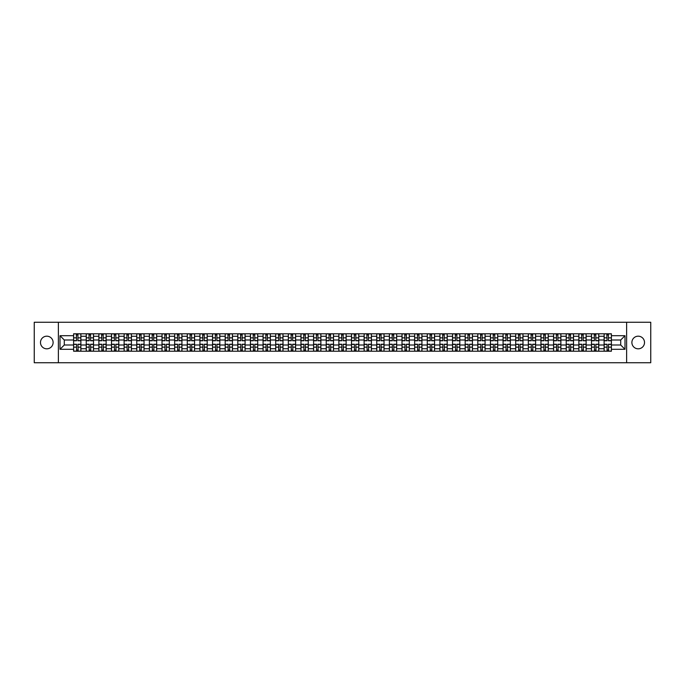 <?xml version="1.0" encoding="UTF-8"?>
<svg xmlns="http://www.w3.org/2000/svg" width="685" height="685" viewBox="0 0 685 685"><rect width="100%" height="100%" fill="white"/><g stroke="black" fill="none" stroke-linecap="round" stroke-linejoin="round"><path stroke-width="1.03" d="M638.197 336.181A6.319 6.319 0 0 0 631.887 342.5A6.319 6.319 0 0 0 638.197 348.819A6.319 6.319 0 0 0 644.516 342.5A6.319 6.319 0 0 0 638.197 336.181M46.803 336.181A6.319 6.319 0 0 0 40.483 342.5A6.319 6.319 0 0 0 46.803 348.819A6.319 6.319 0 0 0 53.113 342.5A6.319 6.319 0 0 0 46.803 336.181M626.621 362.742L650.75 362.742L650.75 322.258L34.25 322.258L34.25 362.742L626.621 362.742L626.621 322.258M86.233 351.208L86.233 336.267L80.89 336.267L80.89 351.208M80.89 336.267L80.89 333.792M86.233 336.267L86.233 333.792M93.52 333.792L93.52 351.208M98.863 351.208L98.863 333.792M106.149 333.792L106.149 351.208M111.492 351.208L111.492 333.792M118.779 333.792L118.779 351.208M124.122 351.208L124.122 333.792M131.417 333.792L131.417 351.208M136.76 351.208L136.76 333.792M144.047 333.792L144.047 351.208M149.39 351.208L149.39 333.792M156.677 333.792L156.677 351.208M162.02 351.208L162.02 333.792M169.306 333.792L169.306 351.208M174.649 351.208L174.649 333.792M181.936 333.792L181.936 351.208M187.279 351.208L187.279 333.792M194.566 333.792L194.566 351.208M199.917 351.208L199.917 333.792M207.204 333.792L207.204 351.208M212.547 351.208L212.547 333.792M219.834 333.792L219.834 351.208M225.177 351.208L225.177 333.792M232.463 333.792L232.463 351.208M237.806 351.208L237.806 333.792M245.093 333.792L245.093 351.208M250.436 351.208L250.436 333.792M257.723 333.792L257.723 351.208M263.066 351.208L263.066 333.792M270.352 333.792L270.352 351.208M275.704 351.208L275.704 333.792M282.991 333.792L282.991 351.208M288.334 351.208L288.334 333.792M295.62 333.792L295.62 351.208M300.963 351.208L300.963 333.792M308.25 333.792L308.25 351.208M313.593 351.208L313.593 333.792M320.88 333.792L320.88 351.208M326.223 351.208L326.223 333.792M333.509 333.792L333.509 351.208M338.852 351.208L338.852 333.792M346.148 333.792L346.148 351.208M351.491 351.208L351.491 333.792M358.777 333.792L358.777 351.208M364.12 351.208L364.12 333.792M371.407 333.792L371.407 351.208M376.75 351.208L376.75 333.792M384.037 333.792L384.037 351.208M389.38 351.208L389.38 333.792M396.666 333.792L396.666 351.208M402.009 351.208L402.009 333.792M409.296 333.792L409.296 351.208M414.648 351.208L414.648 333.792M421.934 333.792L421.934 351.208M427.277 351.208L427.277 333.792M434.564 333.792L434.564 351.208M439.907 351.208L439.907 333.792M447.194 333.792L447.194 351.208M452.537 351.208L452.537 333.792M459.823 333.792L459.823 351.208M465.166 351.208L465.166 333.792M472.453 333.792L472.453 351.208M477.796 351.208L477.796 333.792M485.083 333.792L485.083 351.208M490.434 351.208L490.434 333.792M497.721 333.792L497.721 351.208M503.064 351.208L503.064 333.792M510.351 333.792L510.351 351.208M515.694 351.208L515.694 333.792M522.98 333.792L522.98 351.208M528.323 351.208L528.323 333.792M535.61 333.792L535.61 351.208M540.953 351.208L540.953 333.792M548.24 333.792L548.24 351.208M553.583 351.208L553.583 333.792M560.878 333.792L560.878 351.208M566.221 351.208L566.221 333.792M573.508 333.792L573.508 351.208M578.851 351.208L578.851 333.792M586.137 333.792L586.137 351.208M591.48 351.208L591.48 333.792M598.767 333.792L598.767 351.208M604.11 351.208L604.11 333.792M604.11 345.009L598.767 345.009M591.48 345.009L586.137 345.009M578.851 345.009L573.508 345.009M566.221 345.009L560.878 345.009M553.583 345.009L548.24 345.009M540.953 345.009L535.61 345.009M528.323 345.009L522.98 345.009M515.694 345.009L510.351 345.009M503.064 345.009L497.721 345.009M490.434 345.009L485.083 345.009M477.796 345.009L472.453 345.009M465.166 345.009L459.823 345.009M452.537 345.009L447.194 345.009M439.907 345.009L434.564 345.009M427.277 345.009L421.934 345.009M414.648 345.009L409.296 345.009M402.009 345.009L396.666 345.009M389.38 345.009L384.037 345.009M376.75 345.009L371.407 345.009M364.12 345.009L358.777 345.009M351.491 345.009L346.148 345.009M338.852 345.009L333.509 345.009M326.223 345.009L320.88 345.009M313.593 345.009L308.25 345.009M300.963 345.009L295.62 345.009M288.334 345.009L282.991 345.009M275.704 345.009L270.352 345.009M263.066 345.009L257.723 345.009M250.436 345.009L245.093 345.009M237.806 345.009L232.463 345.009M225.177 345.009L219.834 345.009M212.547 345.009L207.204 345.009M199.917 345.009L194.566 345.009M187.279 345.009L181.936 345.009M174.649 345.009L169.306 345.009M162.02 345.009L156.677 345.009M149.39 345.009L144.047 345.009M136.76 345.009L131.417 345.009M124.122 345.009L118.779 345.009M111.492 345.009L106.149 345.009M98.863 345.009L93.52 345.009M86.233 345.009L80.89 345.009M604.11 339.991L598.767 339.991M591.48 339.991L586.137 339.991M578.851 339.991L573.508 339.991M566.221 339.991L560.878 339.991M553.583 339.991L548.24 339.991M540.953 339.991L535.61 339.991M528.323 339.991L522.98 339.991M515.694 339.991L510.351 339.991M503.064 339.991L497.721 339.991M490.434 339.991L485.083 339.991M477.796 339.991L472.453 339.991M465.166 339.991L459.823 339.991M452.537 339.991L447.194 339.991M439.907 339.991L434.564 339.991M427.277 339.991L421.934 339.991M414.648 339.991L409.296 339.991M402.009 339.991L396.666 339.991M389.38 339.991L384.037 339.991M376.75 339.991L371.407 339.991M364.12 339.991L358.777 339.991M351.491 339.991L346.148 339.991M338.852 339.991L333.509 339.991M326.223 339.991L320.88 339.991M313.593 339.991L308.25 339.991M300.963 339.991L295.62 339.991M288.334 339.991L282.991 339.991M275.704 339.991L270.352 339.991M263.066 339.991L257.723 339.991M250.436 339.991L245.093 339.991M237.806 339.991L232.463 339.991M225.177 339.991L219.834 339.991M212.547 339.991L207.204 339.991M199.917 339.991L194.566 339.991M187.279 339.991L181.936 339.991M174.649 339.991L169.306 339.991M162.02 339.991L156.677 339.991M149.39 339.991L144.047 339.991M136.76 339.991L131.417 339.991M124.122 339.991L118.779 339.991M111.492 339.991L106.149 339.991M98.863 339.991L93.52 339.991M86.233 339.991L80.89 339.991M64.287 345.009L73.603 345.009L73.603 339.991L64.287 339.991L64.287 345.009L59.997 349.299L59.997 335.701L73.603 335.701L73.603 339.991M611.397 339.991L611.397 345.009L620.713 345.009L620.713 339.991L611.397 339.991L611.397 333.792L73.603 333.792L73.603 335.701M611.397 335.701L625.003 335.701L625.003 349.299L611.397 349.299L611.397 345.009M73.603 345.009L73.603 351.208L611.397 351.208L611.397 349.299M73.603 349.299L59.997 349.299M58.379 362.742L58.379 322.258M77.936 349.992L76.557 349.992M76.557 335.008L77.936 335.008M90.566 349.992L89.187 349.992M89.187 335.008L90.566 335.008M103.195 349.992L101.817 349.992M101.817 335.008L103.195 335.008M115.825 349.992L114.446 349.992M114.446 335.008L115.825 335.008M128.455 349.992L127.085 349.992M127.085 335.008L128.455 335.008M141.093 349.992L139.714 349.992M139.714 335.008L141.093 335.008M153.723 349.992L152.344 349.992M152.344 335.008L153.723 335.008M166.352 349.992L164.974 349.992M164.974 335.008L166.352 335.008M178.982 349.992L177.603 349.992M177.603 335.008L178.982 335.008M191.612 349.992L190.233 349.992M190.233 335.008L191.612 335.008M204.241 349.992L202.871 349.992M202.871 335.008L204.241 335.008M216.88 349.992L215.501 349.992M215.501 335.008L216.88 335.008M229.509 349.992L228.131 349.992M228.131 335.008L229.509 335.008M242.139 349.992L240.76 349.992M240.76 335.008L242.139 335.008M254.769 349.992L253.39 349.992M253.39 335.008L254.769 335.008M267.398 349.992L266.028 349.992M266.028 335.008L267.398 335.008M280.028 349.992L278.658 349.992M278.658 335.008L280.028 335.008M292.666 349.992L291.288 349.992M291.288 335.008L292.666 335.008M305.296 349.992L303.917 349.992M303.917 335.008L305.296 335.008M317.926 349.992L316.547 349.992M316.547 335.008L317.926 335.008M330.555 349.992L329.177 349.992M329.177 335.008L330.555 335.008M343.185 349.992L341.815 349.992M341.815 335.008L343.185 335.008M355.823 349.992L354.445 349.992M354.445 335.008L355.823 335.008M368.453 349.992L367.074 349.992M367.074 335.008L368.453 335.008M381.083 349.992L379.704 349.992M379.704 335.008L381.083 335.008M393.712 349.992L392.334 349.992M392.334 335.008L393.712 335.008M406.342 349.992L404.972 349.992M404.972 335.008L406.342 335.008M418.972 349.992L417.602 349.992M417.602 335.008L418.972 335.008M431.61 349.992L430.231 349.992M430.231 335.008L431.61 335.008M444.24 349.992L442.861 349.992M442.861 335.008L444.24 335.008M456.869 349.992L455.491 349.992M455.491 335.008L456.869 335.008M469.499 349.992L468.12 349.992M468.12 335.008L469.499 335.008M482.129 349.992L480.759 349.992M480.759 335.008L482.129 335.008M494.767 349.992L493.388 349.992M493.388 335.008L494.767 335.008M507.397 349.992L506.018 349.992M506.018 335.008L507.397 335.008M520.026 349.992L518.648 349.992M518.648 335.008L520.026 335.008M532.656 349.992L531.277 349.992M531.277 335.008L532.656 335.008M545.286 349.992L543.907 349.992M543.907 335.008L545.286 335.008M557.915 349.992L556.545 349.992M556.545 335.008L557.915 335.008M570.554 349.992L569.175 349.992M569.175 335.008L570.554 335.008M583.183 349.992L581.805 349.992M581.805 335.008L583.183 335.008M595.813 349.992L594.434 349.992M594.434 335.008L595.813 335.008M608.443 349.992L607.064 349.992M607.064 335.008L608.443 335.008M59.997 335.701L64.287 339.991M620.713 345.009L625.003 349.299M620.713 339.991L625.003 335.701M77.936 340.762L77.936 333.878L80.847 333.878L80.847 340.762L77.936 340.762M76.557 334.931L77.936 334.931M78.176 333.878L73.638 333.878L73.638 340.762L76.557 340.762L76.318 333.878M76.557 344.238L76.557 351.122L73.638 351.122L73.638 344.238L76.557 344.238M77.936 350.069L76.557 350.069M76.318 351.122L80.847 351.122L80.847 344.238L77.936 344.238L78.176 351.122M90.566 340.762L90.566 333.878L93.477 333.878L93.477 340.762L90.566 340.762M89.187 334.931L90.566 334.931M90.805 333.878L86.276 333.878L86.276 340.762L89.187 340.762L88.947 333.878M103.195 340.762L103.195 333.878L106.106 333.878L106.106 340.762L103.195 340.762M101.817 334.931L103.195 334.931M103.435 333.878L98.905 333.878L98.905 340.762L101.817 340.762L101.577 333.878M115.825 340.762L115.825 333.878L118.745 333.878L118.745 340.762L115.825 340.762M114.446 334.931L115.825 334.931M116.073 333.878L111.535 333.878L111.535 340.762L114.446 340.762L114.207 333.878M89.187 344.238L89.187 351.122L86.276 351.122L86.276 344.238L89.187 344.238M90.566 350.069L89.187 350.069M88.947 351.122L93.477 351.122L93.477 344.238L90.566 344.238L90.805 351.122M101.817 344.238L101.817 351.122L98.905 351.122L98.905 344.238L101.817 344.238M103.195 350.069L101.817 350.069M101.577 351.122L106.106 351.122L106.106 344.238L103.195 344.238L103.435 351.122M114.446 344.238L114.446 351.122L111.535 351.122L111.535 344.238L114.446 344.238M115.825 350.069L114.446 350.069M114.207 351.122L118.745 351.122L118.745 344.238L115.825 344.238L116.073 351.122M128.455 340.762L128.455 333.878L131.374 333.878L131.374 340.762L128.455 340.762M127.085 334.931L128.455 334.931M128.703 333.878L124.165 333.878L124.165 340.762L127.085 340.762L126.836 333.878M141.093 340.762L141.093 333.878L144.004 333.878L144.004 340.762L141.093 340.762M139.714 334.931L141.093 334.931M141.333 333.878L136.794 333.878L136.794 340.762L139.714 340.762L139.466 333.878M127.085 344.238L127.085 351.122L124.165 351.122L124.165 344.238L127.085 344.238M128.455 350.069L127.085 350.069M126.836 351.122L131.374 351.122L131.374 344.238L128.455 344.238L128.703 351.122M139.714 344.238L139.714 351.122L136.794 351.122L136.794 344.238L139.714 344.238M141.093 350.069L139.714 350.069M139.466 351.122L144.004 351.122L144.004 344.238L141.093 344.238L141.333 351.122M153.723 340.762L153.723 333.878L156.634 333.878L156.634 340.762L153.723 340.762M152.344 334.931L153.723 334.931M153.962 333.878L149.433 333.878L149.433 340.762L152.344 340.762L152.104 333.878M166.352 340.762L166.352 333.878L169.263 333.878L169.263 340.762L166.352 340.762M164.974 334.931L166.352 334.931M166.592 333.878L162.062 333.878L162.062 340.762L164.974 340.762L164.734 333.878M178.982 340.762L178.982 333.878L181.893 333.878L181.893 340.762L178.982 340.762M177.603 334.931L178.982 334.931M179.222 333.878L174.692 333.878L174.692 340.762L177.603 340.762L177.364 333.878M191.612 340.762L191.612 333.878L194.531 333.878L194.531 340.762L191.612 340.762M190.233 334.931L191.612 334.931M191.86 333.878L187.322 333.878L187.322 340.762L190.233 340.762L189.993 333.878M204.241 340.762L204.241 333.878L207.161 333.878L207.161 340.762L204.241 340.762M202.871 334.931L204.241 334.931M204.49 333.878L199.952 333.878L199.952 340.762L202.871 340.762L202.623 333.878M216.88 340.762L216.88 333.878L219.791 333.878L219.791 340.762L216.88 340.762M215.501 334.931L216.88 334.931M217.119 333.878L212.581 333.878L212.581 340.762L215.501 340.762L215.253 333.878M229.509 340.762L229.509 333.878L232.42 333.878L232.42 340.762L229.509 340.762M228.131 334.931L229.509 334.931M229.749 333.878L225.219 333.878L225.219 340.762L228.131 340.762L227.891 333.878M242.139 340.762L242.139 333.878L245.05 333.878L245.05 340.762L242.139 340.762M240.76 334.931L242.139 334.931M242.379 333.878L237.849 333.878L237.849 340.762L240.76 340.762L240.521 333.878M152.344 344.238L152.344 351.122L149.433 351.122L149.433 344.238L152.344 344.238M153.723 350.069L152.344 350.069M152.104 351.122L156.634 351.122L156.634 344.238L153.723 344.238L153.962 351.122M164.974 344.238L164.974 351.122L162.062 351.122L162.062 344.238L164.974 344.238M166.352 350.069L164.974 350.069M164.734 351.122L169.263 351.122L169.263 344.238L166.352 344.238L166.592 351.122M177.603 344.238L177.603 351.122L174.692 351.122L174.692 344.238L177.603 344.238M178.982 350.069L177.603 350.069M177.364 351.122L181.893 351.122L181.893 344.238L178.982 344.238L179.222 351.122M190.233 344.238L190.233 351.122L187.322 351.122L187.322 344.238L190.233 344.238M191.612 350.069L190.233 350.069M189.993 351.122L194.531 351.122L194.531 344.238L191.612 344.238L191.86 351.122M202.871 344.238L202.871 351.122L199.952 351.122L199.952 344.238L202.871 344.238M204.241 350.069L202.871 350.069M202.623 351.122L207.161 351.122L207.161 344.238L204.241 344.238L204.49 351.122M215.501 344.238L215.501 351.122L212.581 351.122L212.581 344.238L215.501 344.238M216.88 350.069L215.501 350.069M215.253 351.122L219.791 351.122L219.791 344.238L216.88 344.238L217.119 351.122M228.131 344.238L228.131 351.122L225.219 351.122L225.219 344.238L228.131 344.238M229.509 350.069L228.131 350.069M227.891 351.122L232.42 351.122L232.42 344.238L229.509 344.238L229.749 351.122M240.76 344.238L240.76 351.122L237.849 351.122L237.849 344.238L240.76 344.238M242.139 350.069L240.76 350.069M240.521 351.122L245.05 351.122L245.05 344.238L242.139 344.238L242.379 351.122M254.769 340.762L254.769 333.878L257.688 333.878L257.688 340.762L254.769 340.762M253.39 334.931L254.769 334.931M255.017 333.878L250.479 333.878L250.479 340.762L253.39 340.762L253.15 333.878M267.398 340.762L267.398 333.878L270.318 333.878L270.318 340.762L267.398 340.762M266.028 334.931L267.398 334.931M267.647 333.878L263.108 333.878L263.108 340.762L266.028 340.762L265.78 333.878M280.028 340.762L280.028 333.878L282.948 333.878L282.948 340.762L280.028 340.762M278.658 334.931L280.028 334.931M280.276 333.878L275.738 333.878L275.738 340.762L278.658 340.762L278.41 333.878M292.666 340.762L292.666 333.878L295.577 333.878L295.577 340.762L292.666 340.762M291.288 334.931L292.666 334.931M292.906 333.878L288.368 333.878L288.368 340.762L291.288 340.762L291.048 333.878M305.296 340.762L305.296 333.878L308.207 333.878L308.207 340.762L305.296 340.762M303.917 334.931L305.296 334.931M305.536 333.878L301.006 333.878L301.006 340.762L303.917 340.762L303.678 333.878M317.926 340.762L317.926 333.878L320.837 333.878L320.837 340.762L317.926 340.762M316.547 334.931L317.926 334.931M318.165 333.878L313.636 333.878L313.636 340.762L316.547 340.762L316.307 333.878M330.555 340.762L330.555 333.878L333.475 333.878L333.475 340.762L330.555 340.762M329.177 334.931L330.555 334.931M330.804 333.878L326.265 333.878L326.265 340.762L329.177 340.762L328.937 333.878M343.185 340.762L343.185 333.878L346.105 333.878L346.105 340.762L343.185 340.762M341.815 334.931L343.185 334.931M343.433 333.878L338.895 333.878L338.895 340.762L341.815 340.762L341.567 333.878M355.823 340.762L355.823 333.878L358.734 333.878L358.734 340.762L355.823 340.762M354.445 334.931L355.823 334.931M356.063 333.878L351.525 333.878L351.525 340.762L354.445 340.762L354.196 333.878M368.453 340.762L368.453 333.878L371.364 333.878L371.364 340.762L368.453 340.762M367.074 334.931L368.453 334.931M368.693 333.878L364.163 333.878L364.163 340.762L367.074 340.762L366.835 333.878M381.083 340.762L381.083 333.878L383.994 333.878L383.994 340.762L381.083 340.762M379.704 334.931L381.083 334.931M381.322 333.878L376.793 333.878L376.793 340.762L379.704 340.762L379.464 333.878M393.712 340.762L393.712 333.878L396.632 333.878L396.632 340.762L393.712 340.762M392.334 334.931L393.712 334.931M393.952 333.878L389.423 333.878L389.423 340.762L392.334 340.762L392.094 333.878M406.342 340.762L406.342 333.878L409.262 333.878L409.262 340.762L406.342 340.762M404.972 334.931L406.342 334.931M406.59 333.878L402.052 333.878L402.052 340.762L404.972 340.762L404.724 333.878M418.972 340.762L418.972 333.878L421.892 333.878L421.892 340.762L418.972 340.762M417.602 334.931L418.972 334.931M419.22 333.878L414.682 333.878L414.682 340.762L417.602 340.762L417.353 333.878M431.61 340.762L431.61 333.878L434.521 333.878L434.521 340.762L431.61 340.762M430.231 334.931L431.61 334.931M431.85 333.878L427.312 333.878L427.312 340.762L430.231 340.762L429.983 333.878M253.39 344.238L253.39 351.122L250.479 351.122L250.479 344.238L253.39 344.238M254.769 350.069L253.39 350.069M253.15 351.122L257.688 351.122L257.688 344.238L254.769 344.238L255.017 351.122M266.028 344.238L266.028 351.122L263.108 351.122L263.108 344.238L266.028 344.238M267.398 350.069L266.028 350.069M265.78 351.122L270.318 351.122L270.318 344.238L267.398 344.238L267.647 351.122M278.658 344.238L278.658 351.122L275.738 351.122L275.738 344.238L278.658 344.238M280.028 350.069L278.658 350.069M278.41 351.122L282.948 351.122L282.948 344.238L280.028 344.238L280.276 351.122M291.288 344.238L291.288 351.122L288.368 351.122L288.368 344.238L291.288 344.238M292.666 350.069L291.288 350.069M291.048 351.122L295.577 351.122L295.577 344.238L292.666 344.238L292.906 351.122M303.917 344.238L303.917 351.122L301.006 351.122L301.006 344.238L303.917 344.238M305.296 350.069L303.917 350.069M303.678 351.122L308.207 351.122L308.207 344.238L305.296 344.238L305.536 351.122M316.547 344.238L316.547 351.122L313.636 351.122L313.636 344.238L316.547 344.238M317.926 350.069L316.547 350.069M316.307 351.122L320.837 351.122L320.837 344.238L317.926 344.238L318.165 351.122M329.177 344.238L329.177 351.122L326.265 351.122L326.265 344.238L329.177 344.238M330.555 350.069L329.177 350.069M328.937 351.122L333.475 351.122L333.475 344.238L330.555 344.238L330.804 351.122M341.815 344.238L341.815 351.122L338.895 351.122L338.895 344.238L341.815 344.238M343.185 350.069L341.815 350.069M341.567 351.122L346.105 351.122L346.105 344.238L343.185 344.238L343.433 351.122M354.445 344.238L354.445 351.122L351.525 351.122L351.525 344.238L354.445 344.238M355.823 350.069L354.445 350.069M354.196 351.122L358.734 351.122L358.734 344.238L355.823 344.238L356.063 351.122M367.074 344.238L367.074 351.122L364.163 351.122L364.163 344.238L367.074 344.238M368.453 350.069L367.074 350.069M366.835 351.122L371.364 351.122L371.364 344.238L368.453 344.238L368.693 351.122M379.704 344.238L379.704 351.122L376.793 351.122L376.793 344.238L379.704 344.238M381.083 350.069L379.704 350.069M379.464 351.122L383.994 351.122L383.994 344.238L381.083 344.238L381.322 351.122M392.334 344.238L392.334 351.122L389.423 351.122L389.423 344.238L392.334 344.238M393.712 350.069L392.334 350.069M392.094 351.122L396.632 351.122L396.632 344.238L393.712 344.238L393.952 351.122M404.972 344.238L404.972 351.122L402.052 351.122L402.052 344.238L404.972 344.238M406.342 350.069L404.972 350.069M404.724 351.122L409.262 351.122L409.262 344.238L406.342 344.238L406.59 351.122M417.602 344.238L417.602 351.122L414.682 351.122L414.682 344.238L417.602 344.238M418.972 350.069L417.602 350.069M417.353 351.122L421.892 351.122L421.892 344.238L418.972 344.238L419.22 351.122M430.231 344.238L430.231 351.122L427.312 351.122L427.312 344.238L430.231 344.238M431.61 350.069L430.231 350.069M429.983 351.122L434.521 351.122L434.521 344.238L431.61 344.238L431.85 351.122M444.24 340.762L444.24 333.878L447.151 333.878L447.151 340.762L444.24 340.762M442.861 334.931L444.24 334.931M444.479 333.878L439.95 333.878L439.95 340.762L442.861 340.762L442.621 333.878M442.861 344.238L442.861 351.122L439.95 351.122L439.95 344.238L442.861 344.238M444.24 350.069L442.861 350.069M442.621 351.122L447.151 351.122L447.151 344.238L444.24 344.238L444.479 351.122M456.869 340.762L456.869 333.878L459.781 333.878L459.781 340.762L456.869 340.762M455.491 334.931L456.869 334.931M457.109 333.878L452.579 333.878L452.579 340.762L455.491 340.762L455.251 333.878M455.491 344.238L455.491 351.122L452.579 351.122L452.579 344.238L455.491 344.238M456.869 350.069L455.491 350.069M455.251 351.122L459.781 351.122L459.781 344.238L456.869 344.238L457.109 351.122M469.499 340.762L469.499 333.878L472.419 333.878L472.419 340.762L469.499 340.762M468.12 334.931L469.499 334.931M469.747 333.878L465.209 333.878L465.209 340.762L468.12 340.762L467.881 333.878M468.12 344.238L468.12 351.122L465.209 351.122L465.209 344.238L468.12 344.238M469.499 350.069L468.12 350.069M467.881 351.122L472.419 351.122L472.419 344.238L469.499 344.238L469.747 351.122M482.129 340.762L482.129 333.878L485.048 333.878L485.048 340.762L482.129 340.762M480.759 334.931L482.129 334.931M482.377 333.878L477.839 333.878L477.839 340.762L480.759 340.762L480.51 333.878M480.759 344.238L480.759 351.122L477.839 351.122L477.839 344.238L480.759 344.238M482.129 350.069L480.759 350.069M480.51 351.122L485.048 351.122L485.048 344.238L482.129 344.238L482.377 351.122M494.767 340.762L494.767 333.878L497.678 333.878L497.678 340.762L494.767 340.762M493.388 334.931L494.767 334.931M495.007 333.878L490.469 333.878L490.469 340.762L493.388 340.762L493.14 333.878M493.388 344.238L493.388 351.122L490.469 351.122L490.469 344.238L493.388 344.238M494.767 350.069L493.388 350.069M493.14 351.122L497.678 351.122L497.678 344.238L494.767 344.238L495.007 351.122M507.397 340.762L507.397 333.878L510.308 333.878L510.308 340.762L507.397 340.762M506.018 334.931L507.397 334.931M507.636 333.878L503.107 333.878L503.107 340.762L506.018 340.762L505.778 333.878M506.018 344.238L506.018 351.122L503.107 351.122L503.107 344.238L506.018 344.238M507.397 350.069L506.018 350.069M505.778 351.122L510.308 351.122L510.308 344.238L507.397 344.238L507.636 351.122M520.026 340.762L520.026 333.878L522.938 333.878L522.938 340.762L520.026 340.762M518.648 334.931L520.026 334.931M520.266 333.878L515.736 333.878L515.736 340.762L518.648 340.762L518.408 333.878M518.648 344.238L518.648 351.122L515.736 351.122L515.736 344.238L518.648 344.238M520.026 350.069L518.648 350.069M518.408 351.122L522.938 351.122L522.938 344.238L520.026 344.238L520.266 351.122M532.656 340.762L532.656 333.878L535.567 333.878L535.567 340.762L532.656 340.762M531.277 334.931L532.656 334.931M532.896 333.878L528.366 333.878L528.366 340.762L531.277 340.762L531.038 333.878M531.277 344.238L531.277 351.122L528.366 351.122L528.366 344.238L531.277 344.238M532.656 350.069L531.277 350.069M531.038 351.122L535.567 351.122L535.567 344.238L532.656 344.238L532.896 351.122M545.286 340.762L545.286 333.878L548.206 333.878L548.206 340.762L545.286 340.762M543.907 334.931L545.286 334.931M545.534 333.878L540.996 333.878L540.996 340.762L543.907 340.762L543.667 333.878M543.907 344.238L543.907 351.122L540.996 351.122L540.996 344.238L543.907 344.238M545.286 350.069L543.907 350.069M543.667 351.122L548.206 351.122L548.206 344.238L545.286 344.238L545.534 351.122M557.915 340.762L557.915 333.878L560.835 333.878L560.835 340.762L557.915 340.762M556.545 334.931L557.915 334.931M558.164 333.878L553.626 333.878L553.626 340.762L556.545 340.762L556.297 333.878M556.545 344.238L556.545 351.122L553.626 351.122L553.626 344.238L556.545 344.238M557.915 350.069L556.545 350.069M556.297 351.122L560.835 351.122L560.835 344.238L557.915 344.238L558.164 351.122M570.554 340.762L570.554 333.878L573.465 333.878L573.465 340.762L570.554 340.762M569.175 334.931L570.554 334.931M570.793 333.878L566.255 333.878L566.255 340.762L569.175 340.762L568.927 333.878M569.175 344.238L569.175 351.122L566.255 351.122L566.255 344.238L569.175 344.238M570.554 350.069L569.175 350.069M568.927 351.122L573.465 351.122L573.465 344.238L570.554 344.238L570.793 351.122M583.183 340.762L583.183 333.878L586.095 333.878L586.095 340.762L583.183 340.762M581.805 334.931L583.183 334.931M583.423 333.878L578.894 333.878L578.894 340.762L581.805 340.762L581.565 333.878M581.805 344.238L581.805 351.122L578.894 351.122L578.894 344.238L581.805 344.238M583.183 350.069L581.805 350.069M581.565 351.122L586.095 351.122L586.095 344.238L583.183 344.238L583.423 351.122M595.813 340.762L595.813 333.878L598.724 333.878L598.724 340.762L595.813 340.762M594.434 334.931L595.813 334.931M596.053 333.878L591.523 333.878L591.523 340.762L594.434 340.762L594.195 333.878M594.434 344.238L594.434 351.122L591.523 351.122L591.523 344.238L594.434 344.238M595.813 350.069L594.434 350.069M594.195 351.122L598.724 351.122L598.724 344.238L595.813 344.238L596.053 351.122M608.443 340.762L608.443 333.878L611.362 333.878L611.362 340.762L608.443 340.762M607.064 334.931L608.443 334.931M608.682 333.878L604.153 333.878L604.153 340.762L607.064 340.762L606.824 333.878M607.064 344.238L607.064 351.122L604.153 351.122L604.153 344.238L607.064 344.238M608.443 350.069L607.064 350.069M606.824 351.122L611.362 351.122L611.362 344.238L608.443 344.238L608.682 351.122M591.48 336.267L586.137 336.267M578.851 336.267L573.508 336.267M566.221 336.267L560.878 336.267M553.583 336.267L548.24 336.267M540.953 336.267L535.61 336.267M528.323 336.267L522.98 336.267M515.694 336.267L510.351 336.267M503.064 336.267L497.721 336.267M490.434 336.267L485.083 336.267M477.796 336.267L472.453 336.267M465.166 336.267L459.823 336.267M452.537 336.267L447.194 336.267M439.907 336.267L434.564 336.267M427.277 336.267L421.934 336.267M414.648 336.267L409.296 336.267M402.009 336.267L396.666 336.267M389.38 336.267L384.037 336.267M376.75 336.267L371.407 336.267M364.12 336.267L358.777 336.267M351.491 336.267L346.148 336.267M338.852 336.267L333.509 336.267M326.223 336.267L320.88 336.267M313.593 336.267L308.25 336.267M300.963 336.267L295.62 336.267M288.334 336.267L282.991 336.267M275.704 336.267L270.352 336.267M263.066 336.267L257.723 336.267M250.436 336.267L245.093 336.267M237.806 336.267L232.463 336.267M225.177 336.267L219.834 336.267M212.547 336.267L207.204 336.267M199.917 336.267L194.566 336.267M187.279 336.267L181.936 336.267M174.649 336.267L169.306 336.267M162.02 336.267L156.677 336.267M149.39 336.267L144.047 336.267M136.76 336.267L131.417 336.267M124.122 336.267L118.779 336.267M111.492 336.267L106.149 336.267M98.863 336.267L93.52 336.267M604.11 336.267L598.767 336.267M591.48 348.733L586.137 348.733M578.851 348.733L573.508 348.733M566.221 348.733L560.878 348.733M553.583 348.733L548.24 348.733M540.953 348.733L535.61 348.733M528.323 348.733L522.98 348.733M515.694 348.733L510.351 348.733M503.064 348.733L497.721 348.733M490.434 348.733L485.083 348.733M477.796 348.733L472.453 348.733M465.166 348.733L459.823 348.733M452.537 348.733L447.194 348.733M439.907 348.733L434.564 348.733M427.277 348.733L421.934 348.733M414.648 348.733L409.296 348.733M402.009 348.733L396.666 348.733M389.38 348.733L384.037 348.733M376.75 348.733L371.407 348.733M364.12 348.733L358.777 348.733M351.491 348.733L346.148 348.733M338.852 348.733L333.509 348.733M326.223 348.733L320.88 348.733M313.593 348.733L308.25 348.733M300.963 348.733L295.62 348.733M288.334 348.733L282.991 348.733M275.704 348.733L270.352 348.733M263.066 348.733L257.723 348.733M250.436 348.733L245.093 348.733M237.806 348.733L232.463 348.733M225.177 348.733L219.834 348.733M212.547 348.733L207.204 348.733M199.917 348.733L194.566 348.733M187.279 348.733L181.936 348.733M174.649 348.733L169.306 348.733M162.02 348.733L156.677 348.733M149.39 348.733L144.047 348.733M136.76 348.733L131.417 348.733M124.122 348.733L118.779 348.733M111.492 348.733L106.149 348.733M98.863 348.733L93.52 348.733M86.233 348.733L80.89 348.733M604.11 348.733L598.767 348.733M77.936 340.591L80.847 340.591M77.936 337.851L80.847 337.851M73.638 340.591L76.557 340.591M73.638 337.851L76.557 337.851M76.557 344.409L73.638 344.409M76.557 347.149L73.638 347.149M80.847 344.409L77.936 344.409M80.847 347.149L77.936 347.149M90.566 340.591L93.477 340.591M90.566 337.851L93.477 337.851M86.276 340.591L89.187 340.591M86.276 337.851L89.187 337.851M103.195 340.591L106.106 340.591M103.195 337.851L106.106 337.851M98.905 340.591L101.817 340.591M98.905 337.851L101.817 337.851M115.825 340.591L118.745 340.591M115.825 337.851L118.745 337.851M111.535 340.591L114.446 340.591M111.535 337.851L114.446 337.851M89.187 344.409L86.276 344.409M89.187 347.149L86.276 347.149M93.477 344.409L90.566 344.409M93.477 347.149L90.566 347.149M101.817 344.409L98.905 344.409M101.817 347.149L98.905 347.149M106.106 344.409L103.195 344.409M106.106 347.149L103.195 347.149M114.446 344.409L111.535 344.409M114.446 347.149L111.535 347.149M118.745 344.409L115.825 344.409M118.745 347.149L115.825 347.149M128.455 340.591L131.374 340.591M128.455 337.851L131.374 337.851M124.165 340.591L127.085 340.591M124.165 337.851L127.085 337.851M141.093 340.591L144.004 340.591M141.093 337.851L144.004 337.851M136.794 340.591L139.714 340.591M136.794 337.851L139.714 337.851M127.085 344.409L124.165 344.409M127.085 347.149L124.165 347.149M131.374 344.409L128.455 344.409M131.374 347.149L128.455 347.149M139.714 344.409L136.794 344.409M139.714 347.149L136.794 347.149M144.004 344.409L141.093 344.409M144.004 347.149L141.093 347.149M153.723 340.591L156.634 340.591M153.723 337.851L156.634 337.851M149.433 340.591L152.344 340.591M149.433 337.851L152.344 337.851M166.352 340.591L169.263 340.591M166.352 337.851L169.263 337.851M162.062 340.591L164.974 340.591M162.062 337.851L164.974 337.851M178.982 340.591L181.893 340.591M178.982 337.851L181.893 337.851M174.692 340.591L177.603 340.591M174.692 337.851L177.603 337.851M191.612 340.591L194.531 340.591M191.612 337.851L194.531 337.851M187.322 340.591L190.233 340.591M187.322 337.851L190.233 337.851M204.241 340.591L207.161 340.591M204.241 337.851L207.161 337.851M199.952 340.591L202.871 340.591M199.952 337.851L202.871 337.851M216.88 340.591L219.791 340.591M216.88 337.851L219.791 337.851M212.581 340.591L215.501 340.591M212.581 337.851L215.501 337.851M229.509 340.591L232.42 340.591M229.509 337.851L232.42 337.851M225.219 340.591L228.131 340.591M225.219 337.851L228.131 337.851M242.139 340.591L245.05 340.591M242.139 337.851L245.05 337.851M237.849 340.591L240.76 340.591M237.849 337.851L240.76 337.851M152.344 344.409L149.433 344.409M152.344 347.149L149.433 347.149M156.634 344.409L153.723 344.409M156.634 347.149L153.723 347.149M164.974 344.409L162.062 344.409M164.974 347.149L162.062 347.149M169.263 344.409L166.352 344.409M169.263 347.149L166.352 347.149M177.603 344.409L174.692 344.409M177.603 347.149L174.692 347.149M181.893 344.409L178.982 344.409M181.893 347.149L178.982 347.149M190.233 344.409L187.322 344.409M190.233 347.149L187.322 347.149M194.531 344.409L191.612 344.409M194.531 347.149L191.612 347.149M202.871 344.409L199.952 344.409M202.871 347.149L199.952 347.149M207.161 344.409L204.241 344.409M207.161 347.149L204.241 347.149M215.501 344.409L212.581 344.409M215.501 347.149L212.581 347.149M219.791 344.409L216.88 344.409M219.791 347.149L216.88 347.149M228.131 344.409L225.219 344.409M228.131 347.149L225.219 347.149M232.42 344.409L229.509 344.409M232.42 347.149L229.509 347.149M240.76 344.409L237.849 344.409M240.76 347.149L237.849 347.149M245.05 344.409L242.139 344.409M245.05 347.149L242.139 347.149M254.769 340.591L257.688 340.591M254.769 337.851L257.688 337.851M250.479 340.591L253.39 340.591M250.479 337.851L253.39 337.851M267.398 340.591L270.318 340.591M267.398 337.851L270.318 337.851M263.108 340.591L266.028 340.591M263.108 337.851L266.028 337.851M280.028 340.591L282.948 340.591M280.028 337.851L282.948 337.851M275.738 340.591L278.658 340.591M275.738 337.851L278.658 337.851M292.666 340.591L295.577 340.591M292.666 337.851L295.577 337.851M288.368 340.591L291.288 340.591M288.368 337.851L291.288 337.851M305.296 340.591L308.207 340.591M305.296 337.851L308.207 337.851M301.006 340.591L303.917 340.591M301.006 337.851L303.917 337.851M317.926 340.591L320.837 340.591M317.926 337.851L320.837 337.851M313.636 340.591L316.547 340.591M313.636 337.851L316.547 337.851M330.555 340.591L333.475 340.591M330.555 337.851L333.475 337.851M326.265 340.591L329.177 340.591M326.265 337.851L329.177 337.851M343.185 340.591L346.105 340.591M343.185 337.851L346.105 337.851M338.895 340.591L341.815 340.591M338.895 337.851L341.815 337.851M355.823 340.591L358.734 340.591M355.823 337.851L358.734 337.851M351.525 340.591L354.445 340.591M351.525 337.851L354.445 337.851M368.453 340.591L371.364 340.591M368.453 337.851L371.364 337.851M364.163 340.591L367.074 340.591M364.163 337.851L367.074 337.851M381.083 340.591L383.994 340.591M381.083 337.851L383.994 337.851M376.793 340.591L379.704 340.591M376.793 337.851L379.704 337.851M393.712 340.591L396.632 340.591M393.712 337.851L396.632 337.851M389.423 340.591L392.334 340.591M389.423 337.851L392.334 337.851M406.342 340.591L409.262 340.591M406.342 337.851L409.262 337.851M402.052 340.591L404.972 340.591M402.052 337.851L404.972 337.851M418.972 340.591L421.892 340.591M418.972 337.851L421.892 337.851M414.682 340.591L417.602 340.591M414.682 337.851L417.602 337.851M431.61 340.591L434.521 340.591M431.61 337.851L434.521 337.851M427.312 340.591L430.231 340.591M427.312 337.851L430.231 337.851M253.39 344.409L250.479 344.409M253.39 347.149L250.479 347.149M257.688 344.409L254.769 344.409M257.688 347.149L254.769 347.149M266.028 344.409L263.108 344.409M266.028 347.149L263.108 347.149M270.318 344.409L267.398 344.409M270.318 347.149L267.398 347.149M278.658 344.409L275.738 344.409M278.658 347.149L275.738 347.149M282.948 344.409L280.028 344.409M282.948 347.149L280.028 347.149M291.288 344.409L288.368 344.409M291.288 347.149L288.368 347.149M295.577 344.409L292.666 344.409M295.577 347.149L292.666 347.149M303.917 344.409L301.006 344.409M303.917 347.149L301.006 347.149M308.207 344.409L305.296 344.409M308.207 347.149L305.296 347.149M316.547 344.409L313.636 344.409M316.547 347.149L313.636 347.149M320.837 344.409L317.926 344.409M320.837 347.149L317.926 347.149M329.177 344.409L326.265 344.409M329.177 347.149L326.265 347.149M333.475 344.409L330.555 344.409M333.475 347.149L330.555 347.149M341.815 344.409L338.895 344.409M341.815 347.149L338.895 347.149M346.105 344.409L343.185 344.409M346.105 347.149L343.185 347.149M354.445 344.409L351.525 344.409M354.445 347.149L351.525 347.149M358.734 344.409L355.823 344.409M358.734 347.149L355.823 347.149M367.074 344.409L364.163 344.409M367.074 347.149L364.163 347.149M371.364 344.409L368.453 344.409M371.364 347.149L368.453 347.149M379.704 344.409L376.793 344.409M379.704 347.149L376.793 347.149M383.994 344.409L381.083 344.409M383.994 347.149L381.083 347.149M392.334 344.409L389.423 344.409M392.334 347.149L389.423 347.149M396.632 344.409L393.712 344.409M396.632 347.149L393.712 347.149M404.972 344.409L402.052 344.409M404.972 347.149L402.052 347.149M409.262 344.409L406.342 344.409M409.262 347.149L406.342 347.149M417.602 344.409L414.682 344.409M417.602 347.149L414.682 347.149M421.892 344.409L418.972 344.409M421.892 347.149L418.972 347.149M430.231 344.409L427.312 344.409M430.231 347.149L427.312 347.149M434.521 344.409L431.61 344.409M434.521 347.149L431.61 347.149M444.24 340.591L447.151 340.591M444.24 337.851L447.151 337.851M439.95 340.591L442.861 340.591M439.95 337.851L442.861 337.851M442.861 344.409L439.95 344.409M442.861 347.149L439.95 347.149M447.151 344.409L444.24 344.409M447.151 347.149L444.24 347.149M456.869 340.591L459.781 340.591M456.869 337.851L459.781 337.851M452.579 340.591L455.491 340.591M452.579 337.851L455.491 337.851M455.491 344.409L452.579 344.409M455.491 347.149L452.579 347.149M459.781 344.409L456.869 344.409M459.781 347.149L456.869 347.149M469.499 340.591L472.419 340.591M469.499 337.851L472.419 337.851M465.209 340.591L468.12 340.591M465.209 337.851L468.12 337.851M468.12 344.409L465.209 344.409M468.12 347.149L465.209 347.149M472.419 344.409L469.499 344.409M472.419 347.149L469.499 347.149M482.129 340.591L485.048 340.591M482.129 337.851L485.048 337.851M477.839 340.591L480.759 340.591M477.839 337.851L480.759 337.851M480.759 344.409L477.839 344.409M480.759 347.149L477.839 347.149M485.048 344.409L482.129 344.409M485.048 347.149L482.129 347.149M494.767 340.591L497.678 340.591M494.767 337.851L497.678 337.851M490.469 340.591L493.388 340.591M490.469 337.851L493.388 337.851M493.388 344.409L490.469 344.409M493.388 347.149L490.469 347.149M497.678 344.409L494.767 344.409M497.678 347.149L494.767 347.149M507.397 340.591L510.308 340.591M507.397 337.851L510.308 337.851M503.107 340.591L506.018 340.591M503.107 337.851L506.018 337.851M506.018 344.409L503.107 344.409M506.018 347.149L503.107 347.149M510.308 344.409L507.397 344.409M510.308 347.149L507.397 347.149M520.026 340.591L522.938 340.591M520.026 337.851L522.938 337.851M515.736 340.591L518.648 340.591M515.736 337.851L518.648 337.851M518.648 344.409L515.736 344.409M518.648 347.149L515.736 347.149M522.938 344.409L520.026 344.409M522.938 347.149L520.026 347.149M532.656 340.591L535.567 340.591M532.656 337.851L535.567 337.851M528.366 340.591L531.277 340.591M528.366 337.851L531.277 337.851M531.277 344.409L528.366 344.409M531.277 347.149L528.366 347.149M535.567 344.409L532.656 344.409M535.567 347.149L532.656 347.149M545.286 340.591L548.206 340.591M545.286 337.851L548.206 337.851M540.996 340.591L543.907 340.591M540.996 337.851L543.907 337.851M543.907 344.409L540.996 344.409M543.907 347.149L540.996 347.149M548.206 344.409L545.286 344.409M548.206 347.149L545.286 347.149M557.915 340.591L560.835 340.591M557.915 337.851L560.835 337.851M553.626 340.591L556.545 340.591M553.626 337.851L556.545 337.851M556.545 344.409L553.626 344.409M556.545 347.149L553.626 347.149M560.835 344.409L557.915 344.409M560.835 347.149L557.915 347.149M570.554 340.591L573.465 340.591M570.554 337.851L573.465 337.851M566.255 340.591L569.175 340.591M566.255 337.851L569.175 337.851M569.175 344.409L566.255 344.409M569.175 347.149L566.255 347.149M573.465 344.409L570.554 344.409M573.465 347.149L570.554 347.149M583.183 340.591L586.095 340.591M583.183 337.851L586.095 337.851M578.894 340.591L581.805 340.591M578.894 337.851L581.805 337.851M581.805 344.409L578.894 344.409M581.805 347.149L578.894 347.149M586.095 344.409L583.183 344.409M586.095 347.149L583.183 347.149M595.813 340.591L598.724 340.591M595.813 337.851L598.724 337.851M591.523 340.591L594.434 340.591M591.523 337.851L594.434 337.851M594.434 344.409L591.523 344.409M594.434 347.149L591.523 347.149M598.724 344.409L595.813 344.409M598.724 347.149L595.813 347.149M608.443 340.591L611.362 340.591M608.443 337.851L611.362 337.851M604.153 340.591L607.064 340.591M604.153 337.851L607.064 337.851M607.064 344.409L604.153 344.409M607.064 347.149L604.153 347.149M611.362 344.409L608.443 344.409M611.362 347.149L608.443 347.149"/></g></svg>
